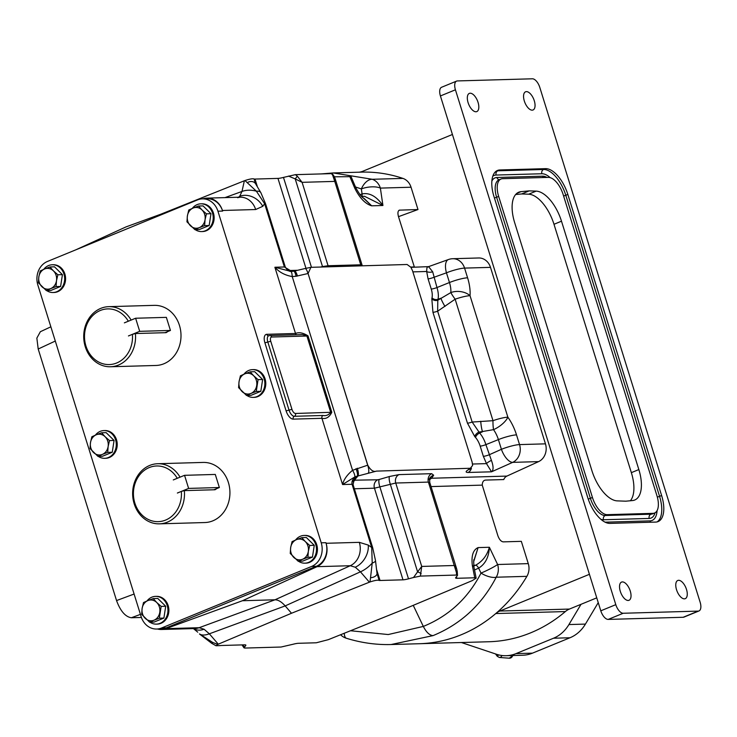 <?xml version="1.0" encoding="UTF-8"?>
<svg xmlns="http://www.w3.org/2000/svg" width="737" height="737" viewBox="0 0 737 737"><rect width="100%" height="100%" fill="white"/><g stroke="black" fill="none" stroke-linecap="round" stroke-linejoin="round"><path stroke-width="1.11" d="M298.494 561.235A13.883 11.967 -91.6 0 0 304.925 563.188A13.883 11.967 -91.6 0 0 315.786 544.698A13.883 11.967 -91.6 0 0 304.132 535.44A13.883 11.967 -91.6 0 0 295.574 540.009M304.132 535.44L305.072 535.412A13.883 11.967 88.4 0 1 316.726 544.671A13.883 11.967 88.4 0 1 305.864 563.16L304.925 563.188M216.835 488.567L215.066 489.746L184.324 490.621A30.07 25.924 88.4 0 1 159.422 523.841A30.07 25.924 88.4 0 1 134.18 503.786A30.07 25.924 88.4 0 1 157.7 463.73A30.07 25.924 88.4 0 1 180.04 477.161M159.422 523.841L204.868 522.542A30.07 25.924 -91.6 0 0 228.387 482.486A30.07 25.924 -91.6 0 0 203.154 462.431L157.7 463.73M167.916 331.484L166.138 332.663L135.396 333.539A30.07 25.924 88.4 0 1 110.495 366.759A30.07 25.924 88.4 0 1 85.262 346.703A30.07 25.924 88.4 0 1 108.781 306.656A30.07 25.924 88.4 0 1 131.122 320.088M110.495 366.759L155.94 365.469A30.07 25.924 -91.6 0 0 179.46 325.413A30.07 25.924 -91.6 0 0 154.226 305.358L108.781 306.656M246.849 395.437A13.883 11.967 -91.6 0 0 253.288 397.381A13.883 11.967 -91.6 0 0 264.141 378.892A13.883 11.967 -91.6 0 0 252.487 369.633A13.883 11.967 -91.6 0 0 243.938 374.203M253.288 397.381L254.219 397.354A13.883 11.967 -91.6 0 0 265.08 378.864A13.883 11.967 -91.6 0 0 253.427 369.606L252.487 369.633M149.933 622.175A13.883 11.967 -91.6 0 0 156.364 624.128A13.883 11.967 -91.6 0 0 167.225 605.639A13.883 11.967 -91.6 0 0 155.571 596.371A13.883 11.967 -91.6 0 0 147.013 600.95M156.364 624.128L157.303 624.101A13.883 11.967 -91.6 0 0 168.165 605.611A13.883 11.967 -91.6 0 0 156.511 596.353L155.571 596.371M98.288 456.369A13.883 11.967 -91.6 0 0 104.728 458.322A13.883 11.967 -91.6 0 0 115.58 439.832A13.883 11.967 -91.6 0 0 103.935 430.574A13.883 11.967 -91.6 0 0 95.377 435.143M104.728 458.322L105.658 458.294A13.883 11.967 -91.6 0 0 116.52 439.805A13.883 11.967 -91.6 0 0 104.866 430.546L103.935 430.574M195.213 229.631A13.883 11.967 -91.6 0 0 201.643 231.575A13.883 11.967 -91.6 0 0 212.496 213.085A13.883 11.967 -91.6 0 0 200.851 203.827A13.883 11.967 -91.6 0 0 192.293 208.405M201.643 231.575L202.583 231.547A13.883 11.967 -91.6 0 0 213.435 213.057A13.883 11.967 -91.6 0 0 201.791 203.799L200.851 203.827M46.652 290.562A13.883 11.967 -91.6 0 0 53.082 292.515A13.883 11.967 -91.6 0 0 63.944 274.026A13.883 11.967 -91.6 0 0 52.29 264.767A13.883 11.967 -91.6 0 0 43.732 269.337M53.082 292.515L54.022 292.488A13.883 11.967 -91.6 0 0 64.874 273.998A13.883 11.967 -91.6 0 0 53.23 264.74L52.29 264.767M161.099 214.089L244.96 180.528L256.393 191.205A18.508 13.33 -167.5 0 0 241.985 191.454L239.718 196.235L238.493 197.23M285.32 267.135A6.661 1.041 162.7 0 0 285.311 267.089L265.652 204.02L260.935 192.836A6.937 4.081 153.5 0 0 256.393 191.205L264.647 203.771L284.399 266.978L291.723 271.373M369.992 581.954L370.527 577.734A6.937 3.961 -3.5 0 0 377.012 573.358L379.131 580.424C377.915 579.872 374.866 580.378 369.992 581.954L291.502 613.248L217.737 644.414L212.726 642.461L199.487 633.931A18.508 9.231 -40.8 0 0 209.345 633.811L204.075 629.241L199.156 627.703L165.936 628.652A18.508 15.956 -91.6 0 1 161.56 629.499L194.78 628.55A18.508 15.956 -91.6 0 0 199.156 627.703L274.984 599.798L350.268 565.721L317.048 566.67L242.445 600.729L165.936 628.652M197.756 632.171L193.103 628.357M370.527 577.734L372.222 563.077A18.508 9.231 139.2 0 1 360.448 571.82L355.271 567.223L350.268 565.721A18.508 15.956 88.4 0 0 359.315 542.34L368.27 545.085L371.706 547.48L352.074 484.273C351.438 480.782 353.17 478.046 357.27 476.084L354.847 476.913L342.567 484.541C343.755 479.584 347.09 474.831 352.562 470.298A6.661 1.999 60 0 1 354.847 476.913M353.051 484.596A6.661 1.124 163.1 0 0 353.051 484.55L372.701 547.729L375.502 560.599A6.937 2.165 170.5 0 1 372.222 563.077L371.706 547.48L372.535 548.088M317.048 566.67A18.508 15.956 -91.6 0 0 326.095 543.289L325.911 542.69A18.508 15.956 88.4 0 1 316.339 566.302L311.65 566.431L161.596 627.988A18.508 15.956 -91.6 0 1 156.686 629.029A18.508 15.956 -91.6 0 1 141.154 616.685L37.863 285.081A18.508 15.956 -91.6 0 1 47.435 261.469L197.498 199.911A18.508 15.956 -91.6 0 1 202.408 198.861L207.088 198.732A18.508 15.956 88.4 0 1 222.629 211.077L222.436 210.478A18.508 15.956 -91.6 0 0 206.904 198.133A18.508 15.956 -91.6 0 0 202.878 198.852M311.65 566.431A18.508 15.956 -91.6 0 0 321.221 542.819L325.911 542.69M222.629 211.077L217.94 211.215L321.221 542.819M217.94 211.215A18.508 15.956 -91.6 0 0 202.408 198.861M75.671 249.889L126.018 226.904L177.645 208.055M316.339 566.302L166.276 627.85A18.508 15.956 88.4 0 1 161.375 628.901L156.686 629.029M157.497 629.011A18.508 15.956 -91.6 0 0 161.56 629.499M476.139 578.14L474.739 577.78L472.362 565.666A9.259 3.077 -11.1 0 1 473.937 566.965L476.139 578.14L472.288 580.609L401.905 610.098L328.306 639.67L316.284 642.784L298.457 643.29A9.259 1.446 162.7 0 0 292.948 644.285L281.046 647.031L244.933 648.063L244.011 647.86L242.252 645.271A5.555 3.713 -29.3 0 1 242.252 645.271A5.555 3.713 -29.3 0 1 242.077 644.903L242.252 645.28M349.716 176.355L354.847 188.386L355.86 187.824L351.088 176.668L334.377 176.797M414.424 267.227L398.431 216.438C397.464 212.643 397.934 210.515 399.85 210.063L398.892 210.395M399.343 210.156L417.99 209.538L411.043 187.226A14.067 12.124 88.4 0 0 402.946 178.409L372.277 179.284L333.161 172.937L361.48 172.126A157.322 135.645 88.4 0 1 402.946 178.409M354.847 188.386C359.73 198.096 365.331 203.909 371.66 205.816L362.641 197.378M471.127 468.336A6.661 4.293 -117.6 0 1 470.842 468.511A6.661 4.293 -117.6 0 1 469.902 468.806L472.62 465.452L472.113 462.09L412.48 270.626L410.905 267.291L407.11 264.491L310.913 267.328L308.066 273.501L367.763 465.176C370.564 470.224 373.466 472.205 376.478 471.109L357.362 476.148L354.543 478.433L353.051 484.55A6.661 1.124 163.1 0 0 352.074 484.273L342.567 484.541L321.931 418.312L293.215 419.132A8.881 4.284 -112.3 0 1 286.103 410.877L264.905 342.816A8.881 4.284 -112.3 0 1 266.794 334.303L295.519 333.483C298.936 332.009 303.1 332.792 307.992 335.832L331.807 412.278C329.393 417.197 326.104 419.206 321.931 418.312A2.22 1.916 -91.6 0 1 323.082 415.475C325.892 416.083 328.435 415.078 330.729 412.462L306.914 336.017L271.695 337.021A4.44 2.137 67.7 0 0 270.755 341.268L291.953 409.339A4.44 2.137 67.7 0 0 295.509 413.466L331.807 412.278M469.911 468.446L469.073 469.57L471.358 468.235L376.478 471.109M244.96 180.528C249.834 178.962 252.874 178.446 254.099 178.999A9.259 1.446 -17.3 0 0 255.002 179.063L277.96 178.4L305.966 268.314M297.343 176.189L295.205 178.898L302.096 182.334L297.343 176.189L295.371 174.66L283.478 177.405A9.259 1.446 -17.3 0 1 277.96 178.4M295.371 174.66L331.493 173.628L332.405 173.831L334.174 176.419A5.555 3.713 -29.3 0 0 332.663 175.176L334.764 181.394L335.178 178.759L334.174 176.419M421.168 573.745A5.555 1.566 -162.6 0 0 417.603 571.857L421.73 566.431L420.403 576.085L456.516 575.053L457.502 575.431L455.807 577.476A9.259 1.446 162.7 0 0 455.595 577.965A9.259 1.446 162.7 0 0 456.922 578.287L474.739 577.78M420.403 576.085L413.521 577.513L417.603 571.857L390.288 484.172A6.661 1.815 73.8 0 1 389.578 476.471L399.012 474.61L431.679 473.679L433.651 475.218L431.642 478.239L506.899 476.093L538.59 461.62L512.666 462.366A14.067 6.264 -114.1 0 1 501.418 449.312L498.396 439.602A18.038 8.687 67.7 0 0 493.532 429.653L478.884 432.122A4.44 2.22 -40.8 0 0 474.739 436.553L467.461 423.158L432.941 312.313A4.44 0.7 -17.3 0 0 437.64 311.207L437.806 300.235A4.44 3.197 12.5 0 1 431.818 298.743L432.941 312.313M379.131 580.424A9.259 1.446 162.7 0 0 380.034 580.48L402.992 579.826A9.259 1.446 162.7 0 0 408.501 578.831L413.521 577.513M217.737 644.414L216.024 645.75L220.234 645.603A9.259 1.446 162.7 0 1 221.57 645.483L244.527 644.829A9.259 1.446 162.7 0 1 245.863 645.151A9.259 1.446 162.7 0 1 245.642 645.64L244.011 647.86M473.78 566.044L475.568 565.242C482.459 561.447 487.065 555.449 489.377 547.269L497.613 564.505L528.282 563.63L521.335 541.345L503.196 541.87C501.031 541.529 499.262 539.466 497.862 535.679L482.247 485.121C482.348 481.97 483.463 480.284 485.582 480.082L503.776 479.566A6.661 5.749 88.4 0 1 506.899 476.093M417.99 209.538L398.496 216.66M528.282 563.63A14.067 12.124 88.4 0 1 526.891 576.343A157.322 135.645 88.4 0 1 419.381 643.723L391.071 644.534L433.052 635.616C429.579 635.368 426.327 632.309 423.314 626.422C448.851 615.994 468.087 598.214 481.003 573.091L478.635 568.144L474.536 569.987M472.362 565.666C471.155 555.855 473.08 549.83 478.11 547.591L473.587 561.99M292.027 271.363C289.696 271.925 287.467 270.525 285.339 267.172L285.339 267.172A6.661 0.958 162.3 0 0 284.399 266.978L274.883 267.255C279.157 272.174 284.933 275.269 292.221 276.559A6.661 1.465 -89.8 0 0 290.839 271.4L274.883 267.255L295.519 333.483A2.22 1.916 -91.6 0 0 296.55 334.773M291.502 613.248L285.173 605.906C281.598 601.843 278.199 599.807 274.984 599.798L242.445 600.729M467.461 423.158A4.44 0.7 -17.3 0 0 472.159 422.052L492.989 420.68L455.144 299.194A14.067 2.202 162.7 0 1 470.031 295.694L507.867 417.179A32.096 15.459 -112.3 0 1 516.517 434.885A14.067 2.202 162.7 0 0 498.396 439.602L485.895 444.632A17.504 8.439 -112.3 0 0 479.667 433.024L472.159 422.052L437.64 311.207L455.144 299.194A14.067 2.054 -128.2 0 1 450.832 292.58A14.067 8.918 -175.5 0 1 470.031 295.694A32.096 15.459 67.7 0 0 467.59 277.803L464.568 268.102A14.067 12.124 88.4 0 0 452.767 258.715L478.691 257.978A14.067 12.124 88.4 0 1 490.492 267.365L545.463 443.849A14.067 12.124 88.4 0 1 538.59 461.62M413.245 605.344L423.314 626.422L388.215 634.548L350.517 630.743M526.891 576.343L496.222 577.218C481.897 604.662 460.837 624.128 433.052 635.616M310.913 267.328L305.017 268.535A6.661 1.769 -103.3 0 1 307.992 273.519L296.071 276.264A6.661 1.64 -97.1 0 0 293.814 271.152A6.661 6.661 0 0 0 293.612 271.179L293.612 271.179A6.661 1.677 -98.9 0 1 296.071 276.264L292.221 276.559L352.562 470.298L367.689 465.194L308.066 273.501M368.399 472.896A6.661 1.815 73.8 0 0 367.689 465.194L367.763 465.176M480.174 446.115A4.44 0.7 -17.3 0 0 485.895 444.632L491.422 460.404C493.56 466.355 493.606 470.16 491.551 471.809L486.503 463.628L483.352 456.323L480.174 446.115A13.073 6.292 67.7 0 0 475.522 437.456L474.739 436.553M480.736 421.26A14.067 3.372 84.8 0 0 482.495 431.79L479.667 433.024A4.44 2.22 -40.8 0 0 475.522 437.456M492.989 420.68A14.067 3.492 90.2 0 0 493.532 429.653A14.067 5.352 144.6 0 0 507.867 417.179A14.067 2.202 162.7 0 0 492.989 420.68M473.937 566.965L473.937 566.965C473.615 561.041 473.679 558.683 474.131 559.89L478.11 547.591L489.377 547.269C488.871 557.154 485.287 564.118 478.635 568.144A4.44 2.018 -114.2 0 0 475.568 565.242L473.67 565.297M496.222 577.218A14.067 5.951 -153.3 0 1 481.003 573.091A14.067 1.437 154.5 0 0 497.613 564.505A14.067 12.124 -91.6 0 1 496.222 577.218M429.588 483.057L428.418 482.09L395.751 483.03L374.451 488.198L354.359 488.769M399.012 474.61A6.661 5.749 88.4 0 0 395.751 483.03L421.73 566.431L454.397 565.5L456.654 568.789L457.226 571.368A5.555 2.275 -7.5 0 1 456.489 572.732L428.418 482.09A6.661 5.749 88.4 0 1 431.679 473.679M433.651 475.218A6.661 6.301 -140 0 0 430.684 477.143L430.684 477.143C429.818 477.207 429.524 478.995 429.772 482.486L456.654 568.789M429.846 478.635A6.661 6.301 -140 0 1 431.32 477.991M408.501 578.831L379.96 487.175A6.661 1.815 73.8 0 1 379.242 479.474L389.578 476.471M357.298 468.216A6.661 1.815 73.8 0 1 358.007 475.918L354.433 480.183A6.661 6.301 40 0 0 353.226 480.681M456.516 575.053L456.489 572.732M357.362 476.148A6.661 0.617 -115.8 0 1 357.27 476.084A6.661 1.889 69.3 0 0 355.999 468.677A6.661 1.916 67.5 0 1 357.362 476.148M353.069 484.633A6.661 1.041 162.7 0 0 352.111 484.402M377.012 573.358L375.502 560.599M516.517 434.885L519.539 444.595A14.067 2.202 162.7 0 0 501.418 449.312L489.073 454.83A4.44 0.7 -17.3 0 1 483.352 456.323M491.422 460.404A4.44 0.977 -29.4 0 0 486.503 463.628L472.546 464.024M340.577 634.741A14.067 14.067 0 0 0 346.408 638.27A14.067 4.929 -72.9 0 1 344.29 633.249M212.726 642.461A6.937 0.58 118.9 0 1 211.832 643.401L216.024 645.75M450.832 292.58L437.806 300.235L438.008 299.296A17.504 8.439 67.7 0 0 436.977 287.55L449.469 282.529A18.038 8.687 -112.3 0 1 450.832 292.58M222.436 210.478L255.656 209.529A18.508 15.956 -91.6 0 0 240.124 197.184L206.904 198.133M490.492 267.365L464.568 268.102A14.067 2.202 162.7 0 0 446.447 272.819L433.798 277.352A4.44 0.7 -17.3 0 1 428.068 278.835L431.246 289.042A4.44 0.7 -17.3 0 0 436.977 287.55L432.674 271.769L428.584 266.637L448.428 259.535A14.067 6.421 70.3 0 0 446.447 272.819L449.469 282.529A14.067 2.202 162.7 0 1 467.59 277.803M444.973 306.445A14.067 2.322 -123 0 1 440.892 298.218L438.008 299.296A4.44 3.197 12.5 0 1 432.02 297.812L431.818 298.743M361.526 196.383L364.52 196.3L382.927 205.494C376.478 196.318 369.532 192.458 362.088 193.932L359.96 194.697M355.86 187.824C359.389 194.282 362.143 197.82 364.115 198.437L371.66 205.816L382.927 205.494L380.375 188.101A14.067 12.124 88.4 0 0 372.277 179.284A14.067 8.503 110.6 0 0 361.351 188.939L362.088 193.932A4.44 2.064 70.2 0 1 361.766 196.383M247.439 182.546A6.937 5.481 -35.9 0 1 255.407 183.476L254.099 178.999M361.812 265.458L360.743 264.804L328.076 265.735L322.511 266.573A6.661 1.769 -103.3 0 0 322.613 266.905M362.06 265.071L335.178 178.778M293.464 271.225L292.009 271.373M331.493 173.628L332.663 175.176M285.339 267.172L285.311 267.089A6.661 1.041 162.7 0 0 284.353 266.849M265.486 204.379L264.647 203.771L262.759 206.323A18.508 15.855 43.5 0 0 239.718 196.235M255.407 183.476L260.935 192.836M297.426 276.016A6.661 1.769 -103.3 0 0 294.459 271.032L293.814 271.152A6.661 1.64 -97.1 0 0 293.713 271.179M410.924 267.328L428.584 266.637M427.792 267.107C427.239 265.91 426.861 267.374 426.659 271.483L428.068 278.835M432.674 271.769A4.44 2.239 -3.6 0 1 426.659 271.483L412.867 271.879M266.794 334.303A2.22 1.916 -91.6 0 0 268.655 335.786L268.673 335.786A6.661 3.206 67.7 0 1 269.245 335.667A2.22 1.916 88.4 0 1 269.834 335.538L302.317 334.607L307.992 335.832M140.426 614.372L131.352 617.753L141.412 617.459M55.303 341.047L38.195 349.016L116.547 600.572L134.097 594.04M38.195 349.016L36.85 338.108L40.36 331.714L50.871 326.813M131.352 617.753C125.354 616.805 120.417 611.074 116.547 600.572M49.95 266.96L44.607 268.977A10.401 8.973 88.4 0 1 53.442 270.884L49.95 266.96L54.501 266.831L62.424 274.643L60.609 286.453L50.871 290.442L46.32 290.571L50.715 288.591A10.401 8.973 88.4 0 1 41.889 286.684A10.401 8.973 88.4 0 1 38.831 276.872L38.398 282.768L46.32 290.571M56.491 280.696A10.401 8.973 88.4 0 1 50.715 288.591L56.058 286.582L56.491 280.696L57.873 274.772L53.442 270.884A10.401 8.973 88.4 0 1 56.491 280.696M44.607 268.977A10.401 8.973 -91.6 0 0 38.831 276.872L40.213 270.958L44.607 268.977M60.609 286.453L56.058 286.582M62.424 274.643L57.873 274.772M198.502 206.028L193.168 208.037A10.401 8.973 88.4 0 1 201.993 209.944L198.502 206.028L203.062 205.899L210.985 213.702L209.17 225.513L199.432 229.511L194.881 229.64L199.276 227.65A10.401 8.973 88.4 0 1 190.441 225.743A10.401 8.973 88.4 0 1 187.391 215.932L186.949 221.828L194.881 229.64M205.052 219.755A10.401 8.973 88.4 0 1 199.276 227.65L204.619 225.642L205.052 219.755L206.434 213.841L201.993 209.944A10.401 8.973 88.4 0 1 205.052 219.755M193.168 208.037A10.401 8.973 -91.6 0 0 187.391 215.932L188.764 210.017L193.168 208.037M209.17 225.513L204.619 225.642M210.985 213.702L206.434 213.841M101.586 432.766L96.252 434.784A10.401 8.973 88.4 0 1 105.078 436.691L101.586 432.766L106.146 432.637L114.069 440.45L112.254 452.26L102.517 456.249L97.966 456.378L102.36 454.397A10.401 8.973 88.4 0 1 93.525 452.49A10.401 8.973 88.4 0 1 90.476 442.679L90.034 448.566L97.966 456.378M108.136 446.493A10.401 8.973 88.4 0 1 102.36 454.397L107.703 452.389L108.136 446.493L109.509 440.579L105.078 436.691A10.401 8.973 88.4 0 1 108.136 446.493M96.252 434.784A10.401 8.973 -91.6 0 0 90.476 442.679L91.849 436.765L96.252 434.784M112.254 452.26L107.703 452.389M114.069 440.45L109.509 440.579M153.232 598.573L147.888 600.591A10.401 8.973 88.4 0 1 156.723 602.498L153.232 598.573L157.782 598.444L165.705 606.256L163.9 618.067L154.153 622.056L149.602 622.185L154.005 620.204A10.401 8.973 88.4 0 1 145.171 618.297A10.401 8.973 88.4 0 1 142.112 608.486L141.679 614.372L149.602 622.185M159.782 612.3A10.401 8.973 88.4 0 1 154.005 620.204L159.339 618.196L161.154 606.385L156.723 602.498A10.401 8.973 88.4 0 1 159.782 612.3M147.888 600.591A10.401 8.973 -91.6 0 0 142.112 608.486L143.494 602.571L147.888 600.591M163.9 618.067L159.339 618.196M165.705 606.256L161.154 606.385M250.147 371.835L244.813 373.843A10.401 8.973 88.4 0 1 253.639 375.75L250.147 371.835L254.698 371.697L262.63 379.509L260.815 391.319L251.077 395.308L246.517 395.447L250.921 393.457A10.401 8.973 88.4 0 1 242.086 391.55A10.401 8.973 88.4 0 1 239.037 381.738L238.595 387.634L246.517 395.447M256.697 385.562A10.401 8.973 88.4 0 1 250.921 393.457L256.255 391.448L258.07 379.638L253.639 375.75A10.401 8.973 88.4 0 1 256.697 385.562M244.813 373.843A10.401 8.973 -91.6 0 0 239.037 381.738L240.409 375.824L244.813 373.843M260.815 391.319L256.255 391.448M262.63 379.509L258.07 379.638M164.959 332.7L170.44 330.452L166.359 317.361L135.617 318.237L124.415 322.834M128.496 335.943L139.698 331.328L135.617 318.237M139.698 331.328L170.44 330.452M128.459 321.175L128.33 321.212A27.849 24.008 -91.6 0 0 88.901 320.475A27.849 24.008 -91.6 0 0 102.332 363.581A27.849 24.008 -91.6 0 0 132.411 334.331L135.396 333.539M132.411 334.331L128.441 335.943M128.33 321.212L124.369 322.852M213.887 489.773L219.368 487.526L215.287 474.435L184.545 475.319L173.333 479.916M177.424 493.025L188.626 488.41L184.545 475.319M188.626 488.41L219.368 487.526M177.387 478.249L177.249 478.285A27.849 24.008 -91.6 0 0 137.828 477.548A27.849 24.008 -91.6 0 0 151.26 520.663A27.849 24.008 -91.6 0 0 181.339 491.413L184.324 490.621M181.339 491.413L177.368 493.025M177.249 478.285L173.287 479.934M301.792 537.632L296.449 539.65A10.401 8.973 88.4 0 1 305.284 541.557L301.792 537.632L306.343 537.503L314.266 545.316L312.451 557.126L302.714 561.115L298.163 561.244L302.566 559.263A10.401 8.973 88.4 0 1 293.731 557.356A10.401 8.973 88.4 0 1 290.673 547.545L290.24 553.441L298.163 561.244M308.333 551.368A10.401 8.973 88.4 0 1 302.566 559.263L307.9 557.255L308.333 551.368L309.715 545.444L305.284 541.557A10.401 8.973 88.4 0 1 308.333 551.368M296.449 539.65A10.401 8.973 -91.6 0 0 290.673 547.545L292.055 541.631L296.449 539.65M314.266 545.316L309.715 545.444M312.451 557.126L307.9 557.255M475.964 111.766A9.83 4.735 67.7 0 0 476.802 111.591A9.83 4.735 67.7 0 0 477.769 101.522A9.83 4.735 67.7 0 0 470.188 93.221A9.83 4.735 67.7 0 0 469.34 93.396A9.83 4.735 67.7 0 0 468.373 103.466A9.83 4.735 67.7 0 0 475.964 111.766M532.197 110.163A9.83 4.735 67.7 0 0 533.035 109.988A9.83 4.735 67.7 0 0 534.003 99.919A9.83 4.735 67.7 0 0 526.421 91.618A9.83 4.735 67.7 0 0 525.573 91.793A9.83 4.735 67.7 0 0 524.606 101.863A9.83 4.735 67.7 0 0 532.197 110.163M628.173 600.462A9.83 4.735 67.7 0 0 629.011 600.287A9.83 4.735 67.7 0 0 629.978 590.208A9.83 4.735 67.7 0 0 622.397 581.917A9.83 4.735 67.7 0 0 621.549 582.092A9.83 4.735 67.7 0 0 620.582 592.161A9.83 4.735 67.7 0 0 628.173 600.462M684.406 598.849A9.83 4.735 67.7 0 0 685.253 598.674A9.83 4.735 67.7 0 0 686.221 588.605A9.83 4.735 67.7 0 0 678.63 580.305A9.83 4.735 67.7 0 0 677.782 580.48A9.83 4.735 67.7 0 0 676.815 590.558A9.83 4.735 67.7 0 0 684.406 598.849M589.416 574.307L499.852 611.047A18.508 15.956 -91.6 0 0 495.771 613.553A157.322 135.645 88.4 0 1 419.381 643.723L488.953 641.743A157.322 135.645 88.4 0 0 565.353 611.563A18.508 15.956 -91.6 0 1 569.425 609.066L596.749 597.854M452.426 134.484L362.862 171.224A18.508 15.956 88.4 0 1 359.094 172.191M545.62 168.653L499.879 169.961A27.766 13.377 67.7 0 0 497.503 170.459A27.766 13.377 67.7 0 0 493.974 196.549L587.748 497.613A27.766 13.377 67.7 0 0 609.96 523.39L655.7 522.082A27.766 13.377 67.7 0 0 658.086 521.593A27.766 13.377 67.7 0 0 661.605 495.504L567.831 194.439A27.766 13.377 67.7 0 0 545.62 168.653L543.584 169.492A3.335 2.874 -91.6 0 0 541.861 173.748A24.432 11.774 67.7 0 1 550.171 177.635M532.381 78.795L457.401 80.932A9.259 4.459 67.7 0 0 456.608 81.098A9.259 4.459 67.7 0 0 455.429 89.794L615.8 604.662A9.259 4.459 67.7 0 0 623.198 613.258L698.179 611.111A9.259 4.459 67.7 0 0 698.98 610.955A9.259 4.459 67.7 0 0 700.15 602.258L539.788 87.381A9.259 4.459 67.7 0 0 532.381 78.795M631.351 472.647L553.994 224.278L561.493 221.201L638.85 469.57L631.351 472.647A32.391 15.606 -112.3 0 1 630.375 500.755M516.812 193.37L520.985 191.657A32.391 15.606 -112.3 0 0 518.774 192.2A32.391 15.606 -112.3 0 0 514.656 222.638L591.958 470.814A32.391 15.606 67.7 0 0 617.293 500.884L625.833 501.188L632.53 500.552A32.391 15.606 67.7 0 0 634.741 500.008A32.391 15.606 67.7 0 0 638.85 469.57M515.633 194.531L521.685 193.951L529.184 190.874L536.158 191.123A32.391 15.606 -112.3 0 1 561.493 221.201M520.985 191.657L529.184 190.874M521.685 193.951L528.65 194.2A32.391 15.606 -112.3 0 1 553.994 224.278M698.98 610.955L683.973 617.109A9.259 4.459 -112.3 0 1 683.171 617.274L608.191 619.412A9.259 4.459 -112.3 0 1 600.793 610.816L440.422 95.948A9.259 4.459 -112.3 0 1 441.601 87.252L456.608 81.098M563.151 194.568A18.508 8.918 67.7 0 0 548.337 177.387L502.597 178.686A18.508 8.918 67.7 0 0 501.013 179.017A18.508 8.918 67.7 0 0 498.663 196.41L592.437 497.475A18.508 8.918 67.7 0 0 607.242 514.666L652.982 513.357A18.508 8.918 67.7 0 0 654.567 513.026A18.508 8.918 67.7 0 0 656.916 495.642L563.151 194.568M598.241 602.626L585.427 624.092A37.016 31.912 88.4 0 1 570.005 637.754L532.482 653.148L515.992 653.618A37.016 31.912 88.4 0 1 506.172 655.709A37.016 31.912 88.4 0 1 496.517 654.272L461.408 642.526M515.992 653.618L553.505 638.233A37.016 31.912 -91.6 0 0 568.927 624.561L581.023 604.303M506.172 655.709L522.671 655.239A37.016 31.912 -91.6 0 0 532.482 653.148M204.075 629.241A18.508 13.635 120.9 0 1 193.693 628.67M368.27 545.085A18.508 13.635 120.9 0 1 355.271 567.223M414.295 266.951L410.739 267.052M355.492 186.968L361.351 188.939A14.067 5.656 171.7 0 1 380.375 188.101L411.043 187.226M456.461 576.795L456.922 578.287M482.247 485.121L431.053 486.586M429.542 479.916A6.661 5.749 88.4 0 1 431.642 478.239M326.095 543.289L359.315 542.34M255.656 209.529L262.759 206.323M376.736 569.913L380.034 580.48M402.992 579.826L374.451 488.198A6.661 5.749 88.4 0 1 377.712 479.778L379.242 479.474M354.433 480.183L377.712 479.778M545.463 443.849L519.539 444.595A14.067 12.124 -91.6 0 1 512.666 462.366L491.551 471.809L468.05 472.472C465.001 472.399 465.618 471.173 469.902 468.806M369.384 582.193L360.448 571.82L285.173 605.906L209.345 633.811L218.281 644.175M431.246 289.042A13.073 6.292 -112.3 0 1 432.02 297.812M352.912 481.795A6.661 5.749 88.4 0 1 354.746 480.441M471.422 468.207A6.661 5.749 88.4 0 1 468.05 472.472M244.481 646.846L242.519 644.884M245.412 644.884L245.642 645.64M257.213 186.166L255.002 179.063M297.628 270.286L288.278 270.553M244.362 180.768L241.985 191.454L224.969 197.617M328.462 266.73A6.661 5.749 -91.6 0 1 328.076 265.735L302.096 182.334L334.764 181.394L360.743 264.804A6.661 5.749 -91.6 0 0 361.139 265.799M288.489 176.088L295.205 178.898L322.511 266.573L320.945 266.951M311.456 267.264L283.478 177.405M264.905 342.816L267.826 342.042L289.033 410.113L286.103 410.877M291.953 409.339L289.033 410.113A6.661 3.206 67.7 0 0 294.358 416.294A2.22 1.916 -91.6 0 0 293.215 419.132M271.695 337.021A2.22 1.916 88.4 0 0 269.834 335.538L268.673 335.786A6.661 3.206 67.7 0 0 267.826 342.042L270.755 341.268M295.509 413.466A2.22 1.916 88.4 0 1 294.358 416.294L323.082 415.475M161.596 627.988L166.276 627.85M536.158 191.123L528.65 194.2M495.771 613.553L565.353 611.563M499.852 611.047L569.425 609.066M455.429 89.794L440.422 95.948M615.8 604.662L600.793 610.816M623.198 613.258L608.191 619.412M698.179 611.111L683.171 617.274M567.831 194.439L565.795 195.268A27.766 13.377 67.7 0 0 543.584 169.492L497.844 170.8A27.766 13.377 67.7 0 0 496.517 170.966M661.605 495.504L659.569 496.342L565.795 195.268A3.335 0.525 -17.3 0 1 563.593 196.014M546.974 177.424A21.843 10.521 67.7 0 0 542.616 176.189A3.335 2.874 -91.6 0 0 543.39 177.525M657.026 521.925A27.766 13.377 67.7 0 0 659.569 496.342A3.335 0.525 -17.3 0 1 657.34 497.088M650.753 522.229A3.335 2.874 88.4 0 1 649.979 520.884A24.432 11.774 67.7 0 0 657.063 510.677M600.922 519.327A21.843 10.521 67.7 0 0 603.483 519.751L649.223 518.443A3.335 2.874 88.4 0 1 650.946 514.196A18.508 8.918 67.7 0 0 652.531 513.864L654.567 513.026M649.223 518.443A21.843 10.521 67.7 0 0 655.009 512.823M603.483 519.751A3.335 2.874 88.4 0 1 605.206 515.504L650.946 514.196L652.982 513.357M605.086 522.174L649.979 520.884M588.218 499.05A3.335 0.525 162.7 0 0 590.392 498.313A18.508 8.918 67.7 0 0 605.206 515.504L607.242 514.666M494.426 197.986A3.335 0.525 162.7 0 0 496.618 197.249L590.392 498.313L592.437 497.475M501.013 179.017L498.967 179.856A18.508 8.918 67.7 0 0 496.618 197.249L498.663 196.41M499.879 169.961L497.844 170.8A3.335 2.874 -91.6 0 0 496.121 175.047A24.432 11.774 67.7 0 0 492.813 176.161M499.345 179.699A3.335 2.874 -91.6 0 1 496.876 177.497A21.843 10.521 67.7 0 0 491.874 181.026M496.121 175.047L541.861 173.748M496.876 177.497L542.616 176.189M570.005 637.754L553.505 638.233M585.427 624.092L568.927 624.561M501.906 655.506A2.976 2.57 88.4 0 1 499.345 657.459L509.258 658.205A4.007 3.455 -91.6 0 0 512.731 655.525M497.641 654.622L497.917 655.009A0.765 0.654 -91.6 0 0 498.958 654.963M497.917 655.009A2.22 0.7 144.1 0 0 497.245 656.28L499.345 657.459M430.684 477.143L428.363 479.916M457.502 575.431L457.226 571.368M346.408 638.27C361.259 642.839 376.146 644.93 391.071 644.534L391.071 644.534M199.469 633.967L211.832 643.401M237.535 197.691L240.124 197.184M452.767 258.715A14.067 14.067 0 0 0 448.437 259.535M321.028 173.932L333.161 172.937M362.318 265.762L362.051 265.062M293.612 271.179L291.355 271.391M305.017 268.535L294.459 271.032M647.63 433.614L646.358 429.542M598.702 276.541L597.431 272.469M495.559 653.949L497.245 656.28M512.906 655.525L509.258 658.205"/></g></svg>
